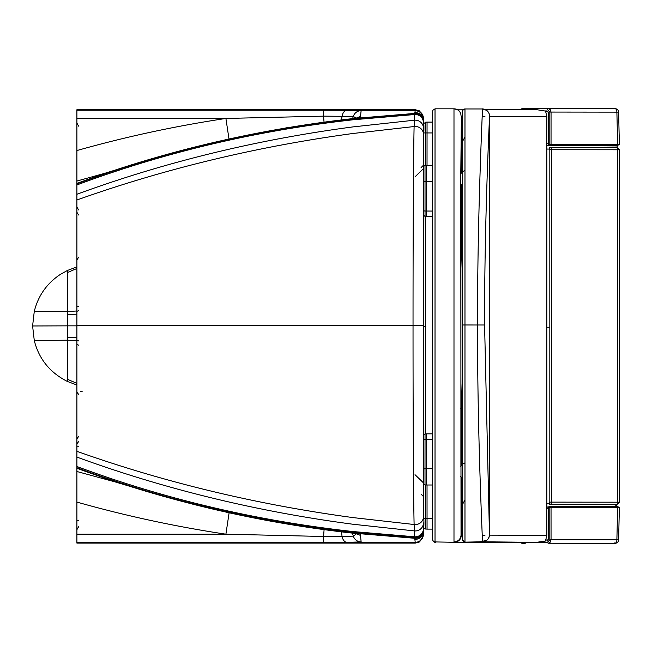 <?xml version="1.0" encoding="UTF-8"?>
<svg xmlns="http://www.w3.org/2000/svg" width="652" height="652" viewBox="0 0 652 652"><rect width="100%" height="100%" fill="white"/><g stroke="black" fill="none" stroke-linecap="round" stroke-linejoin="round"><path stroke-width="0.98" d="M423.433 325.324L413.034 325.307C413.018 412.675 413.45 496.612 414.11 524.51A8.223 7.759 180 0 0 423.433 516.824L423.433 118.966L423.833 129.063M114.948 481.852L76.903 471.502L76.903 325.544L352.952 325.332A1174.554 1.809 180 0 1 413.034 325.307C413.018 237.988 413.441 154.239 414.11 126.537L414.705 114.524A8.223 8.223 180 0 1 423.433 122.731L423.433 122.315A8.223 8.223 180 0 0 414.745 114.108L415.218 110.31L346.945 110.31L361.143 110.628L360.328 117.751A1189.647 1189.615 0 0 0 360.181 117.767L356.359 118.045L360.491 116.496M423.433 530.068L423.433 530.076A8.223 8.223 180 0 1 414.737 538.283L415.218 542.325L346.945 542.325L361.143 541.918L360.328 533.955A1189.647 1189.574 -0 0 1 360.181 533.939A1189.647 1189.574 -0 0 1 359.643 533.89A1189.647 1189.574 -0 0 1 352.952 533.165L352.952 533.165M425.512 253.383L425.177 216.431M423.433 326.244L425.78 326.424M425.512 399.431L425.202 433.906M423.833 523.703L423.433 533.532M76.903 471.502L76.903 543.108L415.365 543.108L419.603 541.934L423.604 535.096M80.424 391.339L82.16 391.339M358.804 533.801L359.374 533.858M104.63 173.367L76.903 181.044L76.903 325.544L78.664 325.568M104.067 173.538L154.051 158.077L183.465 149.96L286.252 127.849L352.952 118.55A1189.647 1189.615 0 0 1 359.643 117.825A1189.647 1189.615 0 0 1 360.181 117.767M356.147 118.199L353.327 116.406L323.588 116.146L225.902 118.452C175.551 126.015 125.885 136.716 76.903 150.547L76.903 109.732L415.365 109.732L419.603 110.905L423.604 117.751M228.991 138.982L225.902 118.452L76.903 118.452M76.903 181.044L76.903 150.547M324.028 122.103A29.364 0.57 86.2 0 1 323.588 116.146L323.588 110.237L76.903 110.237M352.545 118.591L352.65 118.322A29.364 29.307 21.3 0 0 352.65 118.314A29.364 29.307 21.3 0 0 353.327 116.406A8.223 8.223 0 0 1 361.143 110.628M76.903 325.837L67.506 325.845L67.506 340.189L34.377 340.588M76.903 183.603L76.903 132.226M76.903 132.421L76.903 183.831M76.903 197.124L76.903 357.875L76.903 340.694L67.506 340.189L67.506 381.453M324.093 529.628A29.364 0.562 -86.2 0 0 323.588 536.49L225.902 534.184C175.551 526.62 125.885 515.928 76.903 502.089M229.113 512.774L225.902 534.184L76.903 534.184M341.289 531.828A29.364 17.539 -83.8 0 1 342.055 536.433L323.588 536.49L323.588 542.423L346.945 542.325A8.223 5.11 89.5 0 1 342.055 536.433L353.327 536.148L356.359 533.882L360.181 533.939M352.17 533.083L352.455 533.727A29.364 29.316 -22.3 0 1 352.455 533.735A29.364 29.316 -22.3 0 1 353.327 536.148A8.223 8.223 -0 0 0 361.143 541.918M355.796 533.483L360.491 535.431M76.903 266.929L67.506 270.425L60.188 274.508C46.83 283.465 38.191 295.755 34.279 311.363L32.6 325.976L34.287 340.58C38.965 359.081 50.041 372.724 67.506 381.51L76.903 385.014M32.69 325.976L67.506 325.845L67.506 311.509L34.377 311.371M78.664 257.157L76.903 260.018L76.903 310.988L67.506 311.509L67.506 270.507M76.903 468.902L76.903 520.255L78.664 520.255M78.664 520.581L76.903 520.581L76.903 469.179M76.903 211.256L76.903 260.49L76.903 211.256M76.903 184.956C164.76 152.226 256.774 130.506 352.952 119.797L414.705 114.524L414.745 114.108L352.952 119.177C256.782 129.683 164.769 151.24 76.903 183.848M76.903 451.323C164.76 482.48 256.774 504.566 352.952 517.59L414.11 524.51L414.745 537.346L414.737 538.283L352.952 533.116C256.774 522.268 164.76 500.654 76.903 468.258M549.823 502.121L549.212 503.303A1.174 1.002 -90.6 0 0 550.215 504.477A2.347 1.214 90.1 0 0 551.421 502.121L549.823 502.121L549.823 149.707L549.212 148.534A1.174 1.002 90.2 0 1 550.215 147.36A2.347 1.214 90.1 0 1 551.421 149.707L551.421 502.121L617.672 502.195L617.672 149.781L618.935 149.789M618.935 502.211L617.672 502.195A2.347 1.198 90.1 0 1 616.482 504.55L616.898 504.558A2.347 2.037 89.4 0 0 616.947 504.558M463.49 541.258A2.347 2.347 -44.8 0 0 465.316 542.13L482.423 541.796A7.05 7.05 55 0 0 489.473 534.746L484.583 324.989C484.42 213.212 489.945 112.657 489.473 115.999A7.05 7.05 55.5 0 0 482.439 108.957L482.423 108.957C482.887 105.502 477.37 209.439 477.533 324.981C477.37 440.426 482.887 544.779 482.423 541.796L536.433 542.342L545.488 541.03L546.832 535.292L546.832 116.537L545.561 111.093L535.52 109.495L484.795 109.365M484.583 324.989L462.227 324.981L462.537 116.798C462.627 106.447 462.675 112.486 462.985 110.066L464.974 108.957A2.347 2.347 -45.6 0 0 462.627 111.305L462.415 506.645C462.618 553.809 462.447 536.376 463.327 541.119A2.347 2.347 135.2 0 0 464.974 541.796L464.974 108.957L482.423 108.957C487.337 110.001 489.693 112.486 489.481 116.406L489.481 116.26M486.473 540.508C488.34 539.114 489.342 537.101 489.481 534.453L489.481 116.309M465.316 542.13L517.232 542.342L465.332 542.138L463.319 541.103A2.347 2.347 135.2 0 1 462.627 539.44L462.227 324.981M517.232 542.342L536.433 542.342M486.498 540.492L477.892 542.13M489.481 116.398L546.832 116.537M535.545 109.495L482.431 109.357M545.96 111.891L547.9 111.891M547.908 539.946L545.96 539.946M548.169 143.554L546.832 143.554M547.884 111.867L545.952 111.867M546.832 508.283L548.169 508.283M545.944 539.978L547.876 539.986M435.422 542.358A2.347 2.347 136.7 0 1 433.727 541.633A2.347 2.347 0 0 0 435.406 542.358L435.422 542.358A2.347 2.29 90.5 0 1 435.406 542.358L435.023 541.926A2.347 2.347 136.7 0 1 432.675 539.579L432.643 111.948M433.727 541.633A2.347 2.347 136.7 0 1 433.71 541.616L433.311 541.184A2.347 2.347 136.7 0 0 435.023 541.926L454.322 542.285C458.601 541.861 460.948 539.514 461.371 535.235L461.371 477.378M461.371 465.389L461.371 410.597L462.244 378.307M462.244 273.147L461.371 240.832L461.371 184.883M461.371 172.902L461.371 116.203L462.545 116.235M461.029 115.877A7.05 7.05 -45.2 0 0 453.988 108.827L453.988 541.926A7.05 7.05 136.7 0 0 461.029 534.876L460.76 176.961L461.371 116.203M460.752 243.359L461.371 240.686M461.371 240.433L461.249 184.728M460.907 184.255L460.907 466.025L460.907 184.255M460.752 408.054L461.371 410.744M461.021 480.1L461.176 477.125M461.249 465.544L461.371 410.996M548.731 145.42L546.832 145.42L548.78 145.453M427.027 165.274L427.052 122.111L432.545 122.111M423.433 210.392A1.76 0.88 -0.1 0 0 425.031 211.028L425.047 216.431L426.579 216.505L426.547 165.274L432.406 165.274M423.433 469.342A1.76 0.88 0.1 0 1 424.998 468.755L425.014 484.925L426.547 485.006L426.579 433.841L432.333 433.841M423.865 518.267L425.495 518.234L425.52 529.025L427.052 529.106L427.027 485.006M545.814 111.565L547.378 111.565M545.023 110.946L546.865 110.946L548.454 112.674L548.438 144.402L549.823 144.402L549.823 112.062L547.631 109.764A1.174 0.668 -90.1 0 1 548.291 108.607L522.203 108.688A1.174 1.174 -91.2 0 0 522.179 108.688L522.179 108.688A1.174 1.174 -91.2 0 0 521.135 109.389M546.865 110.946L548.454 112.698M548.438 144.402L549.334 145.6L617.884 145.673M548.454 112.674L548.169 144.41L549.334 145.6L550.435 145.6A1.174 0.603 90.1 0 0 551.038 144.402L549.823 144.402A1.174 0.619 90.2 0 0 550.435 145.6L617.045 145.673A1.174 0.603 90.1 0 0 617.648 144.475L618.911 144.475M549.823 112.062L616.882 112.136L617.648 144.475L551.038 144.402L551.046 112.062L550.255 109.65L548.299 108.607L615.081 108.68A3.521 1.801 90.1 0 1 615.089 108.68A3.521 1.801 90.1 0 1 616.882 112.136L618.609 112.12A3.521 3.521 0 0 0 615.089 108.68L522.179 108.688L521.005 109.846M614.005 542.994L615.822 542.994A3.187 2.738 91.8 0 0 616.482 542.896A3.431 1.752 91.2 0 1 616.303 543.034L614.005 542.994M614.803 542.994L616.303 543.034M615.822 542.994A3.521 1.801 -89.9 0 0 616.882 539.84L618.609 539.864L619.376 507.517L617.045 506.302L617.884 506.319M619.376 507.517L551.038 507.427A1.174 0.603 -89.9 0 0 550.443 506.237L549.326 506.237L548.438 507.435L551.038 507.427L551.046 539.766L550.255 542.179L548.291 543.23L615.081 543.303A3.521 1.801 -89.9 0 0 615.781 543.026M589.09 543.393A3.521 3.081 88.4 0 0 589.098 543.393L615.097 543.303A3.521 3.064 -90.2 0 1 615.081 543.303L548.291 543.23A1.174 0.668 89.9 0 1 547.631 542.081L549.823 539.766L616.882 539.84L617.648 507.5A1.174 0.603 -89.9 0 0 617.045 506.302L550.443 506.237A1.174 0.603 -89.9 0 0 550.435 506.237L617.045 506.302M616.262 543.034A3.521 3.064 -90.2 0 1 615.097 543.303A3.521 3.521 0 0 0 618.609 539.872M550.443 506.237A1.174 1.174 0 0 0 550.435 506.237A1.174 0.619 -90.3 0 0 549.823 507.427L549.823 539.766M548.438 507.435L548.454 539.163L546.865 540.891L548.454 539.139M460.76 476.531A7.987 7.987 -45.2 0 0 461.926 477.997L461.926 477.997A7.987 7.987 -45.2 0 0 462.349 478.381L460.76 476.531M462.138 506.254L462.138 508.136A7.987 7.987 -45.2 0 0 462.431 510.263L462.268 504.819L464.737 500.353M462.138 143.285L462.138 145.16A7.987 7.987 -45.2 0 0 462.407 147.213L462.268 141.843L464.778 137.352M460.744 184.003A7.987 7.987 -45.2 0 0 461.926 185.502L461.926 185.502A7.987 7.987 -45.2 0 0 462.325 185.869L460.744 184.003M548.193 507.183L546.832 507.174M546.832 507.003L548.242 507.012M616.841 147.433L617.224 146.333L616.8 145.926L567.827 145.624M548.951 145.535L546.832 145.518L548.951 145.535M616.8 145.926L567.835 145.624M546.832 149.055L549.726 149.064M615.349 504.55A3.521 1.687 90.4 0 1 614.901 506.302M549.22 503.458L546.832 503.45M425.536 433.89L425.536 216.456M415.365 543.108L415.218 542.325A8.223 8.223 176.5 0 0 423.441 534.118M423.433 529.139A8.223 8.223 180 0 1 414.745 537.346L352.952 532.285C256.782 521.804 164.769 500.271 76.903 467.704M423.433 528.593A8.223 8.223 180 0 1 414.705 536.792L352.952 531.543C256.774 520.866 164.76 499.187 76.903 466.514M423.433 522.928A8.223 8.02 180 0 1 414.297 530.899L352.952 524.241C256.782 511.551 164.769 489.163 76.903 457.093M423.433 121.631A8.223 8.223 180 0 0 414.737 113.415L352.952 118.582C256.774 129.43 164.76 151.044 76.903 183.44M341.485 119.87A29.364 17.531 83.7 0 0 342.055 116.178A8.223 5.11 -89.6 0 1 346.945 110.31L323.588 110.237M67.506 337.263L76.903 337.483M78.664 310.694L76.903 311.322M78.664 325.813L76.903 325.813M78.664 306.44L76.903 306.888M78.664 209.96L76.903 207.132M78.664 215.005L76.903 212.299M78.664 394.615L76.903 391.754L76.903 357.875M78.664 345.193L76.903 344.378M76.903 446.212L78.664 446.212M78.664 441.412L76.903 444.24M78.664 436.335L76.903 439.032M78.664 340.931L76.903 340.311M67.506 314.435L76.903 314.191M67.506 272.544L76.903 268.469M423.433 128.2A8.223 8.028 180 0 0 414.297 120.212L352.952 126.904C256.782 139.642 164.769 162.095 76.903 194.263M423.433 134.23A8.223 7.767 180 0 0 414.11 126.537L352.952 133.489C256.774 146.561 164.76 168.729 76.903 199.993M67.506 379.317L76.903 383.376M76.903 542.423L323.588 542.423M423.441 118.525A8.223 8.223 -175.3 0 0 415.218 110.31L415.365 109.732M423.433 118.966A8.223 8.223 180 0 0 415.194 110.742M423.433 120.824A8.223 8.223 180 0 0 414.811 112.609M423.433 531.135A8.223 8.223 180 0 1 414.811 539.343M616.482 504.55L550.215 504.477M616.922 504.558L619.4 502.195L619.4 149.781L616.906 147.433A2.347 2.037 90.2 0 0 616.906 147.433L616.482 147.433A2.347 1.198 90.1 0 1 617.672 149.781L549.823 149.707M550.215 147.36L616.482 147.433M546.832 535.292L489.465 535.145M435.023 541.926L435.023 108.827L453.979 108.827C457.443 109.65 459.098 110.327 458.951 110.873M482.431 109.316L484.656 109.316M463.841 109.251L456.229 109.194L463.841 109.251M433.311 541.184A2.347 2.347 136.7 0 1 432.675 539.579M454.322 542.285L547.696 542.57M453.988 108.827L435.023 108.827L432.855 110.261L432.635 112.201L432.488 514.876L432.732 540.109L433.368 541.25M484.933 535.398L482.244 535.39M462.553 535.268L461.029 534.876M482.195 116.341L484.941 116.349M425.495 165.331L425.52 122.193C422.7 125.477 424.313 118.102 423.833 132.943L423.833 165.901L423.833 132.943L432.496 132.943M423.433 180.914A1.76 0.88 -0.1 0 0 424.998 181.492L432.382 181.533M423.433 166.57L425.014 165.355L425.031 211.028L432.333 211.069M423.433 439.921A1.76 0.88 0.1 0 1 425.031 439.285L424.998 468.755L432.382 468.715M423.433 435.243L425.047 433.914L425.031 439.285L432.333 439.244M425.495 484.949L425.495 518.234L432.504 518.234M423.833 518.234L423.833 484.379L423.833 518.234C424.305 530.793 422.7 527.02 425.52 529.025M545.797 111.549L547.199 111.549M521.119 542.586A1.174 1.174 88.8 0 0 522.203 543.32M549.334 506.237L550.427 506.237M548.454 539.163L548.169 507.427L549.326 506.237M546.832 327.231L549.823 327.239M421.078 167.597L423.433 165.249M421.078 494.159L423.433 496.506M415.079 176.782L423.335 168.778M415.022 474.697L423.335 482.741M425.014 484.925L423.433 484.045M358.812 533.809C302.618 527.867 247.361 518.014 193.033 504.232L162.079 495.952L114.239 481.649M78.664 126.162L76.903 123.114M78.664 526.62L76.903 529.677M464.974 108.957L482.423 108.957M425.52 122.193L427.052 122.111M426.579 216.505L432.333 216.505M425.047 216.431L423.433 215.103M425.014 165.355L426.547 165.274M426.547 485.006L432.406 485.006M425.047 433.914L426.579 433.841M427.052 529.106L432.553 529.106M619.376 144.475L618.609 112.12M619.376 144.483L617.045 145.673M521.005 542.162C521.714 543.458 523.124 543.841 525.235 543.328M464.664 463.001L462.651 464.142L460.744 466.27M464.697 170.498L462.651 171.647L460.76 173.75M616.246 506.302A3.521 3.521 0 0 0 617.151 504.55M617.224 147.442L617.224 146.407"/></g></svg>
